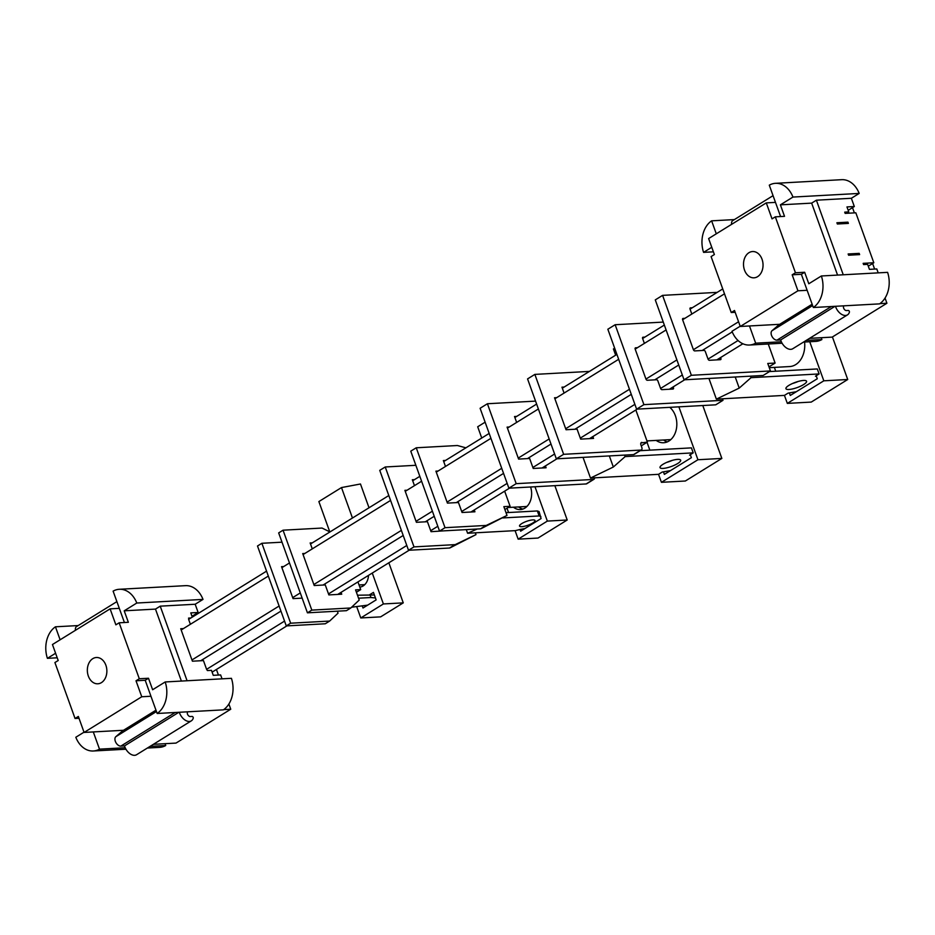 <?xml version="1.0" encoding="UTF-8"?>
<svg xmlns="http://www.w3.org/2000/svg" width="935" height="935" viewBox="0 0 935 935"><rect width="100%" height="100%" fill="white"/><g stroke="black" fill="none" stroke-linecap="round" stroke-linejoin="round"><path stroke-width="1.4" d="M443.868 530.846L431.035 531.688L430.684 530.694L437.814 526.276M738.054 340.515L708.04 359.098A1.367 0.853 58.3 0 0 709.408 360.291L720.441 359.683A1.367 0.853 58.3 0 0 720.908 358.385L718.653 359.788M846.502 213.32L848.758 211.918L844.714 212.14L845.158 213.39L855.829 212.806L873.816 262.758L863.145 263.343L863.589 264.582L867.633 264.36L869.433 269.362L876.796 268.953L878.199 272.868M873.816 262.758L868.288 266.171M742.869 343.764L716.818 359.882M684.677 379.774L669.378 389.24M637.238 409.121L589.541 438.632M556.944 458.793L542.09 467.979M509.505 488.152L470.924 512.018M409.144 550.236L337.722 594.426M286.893 625.877L212.116 672.136M284.544 621.109L206.6 669.331L207.418 670.559L211.474 670.337L213.262 675.327L220.625 674.93L222.027 678.833M406.795 545.467L328.501 593.912L325.263 584.924L314.218 585.532L313.856 584.527L401.372 530.39M507.156 483.383L461.703 511.503L458.466 502.516L447.421 503.112L447.07 502.118L501.733 468.295M554.595 454.024L532.868 467.477L529.631 458.477L518.586 459.085L518.235 458.092L549.172 438.947M634.888 404.352L580.308 438.118L577.07 429.13L566.037 429.738L565.675 428.733L629.454 389.276M682.328 374.993L660.589 388.446A1.367 0.853 58.3 0 0 661.968 389.65L673.001 389.042A1.367 0.853 58.3 0 0 673.469 387.744L671.213 389.135M717.157 292.375L662.588 295.366L655.283 299.89L684.058 379.809L691.362 375.286L770.452 370.95L767.764 363.458L775.115 363.06L768.254 343.998M770.452 370.95L763.159 375.473L684.058 379.809M662.588 295.366L691.362 375.286M684.876 318.344L683.088 318.438A1.367 0.853 58.3 0 0 682.62 319.735L693.408 349.713A1.367 0.853 58.3 0 0 694.775 350.906L703.973 350.403A1.367 0.853 -121.7 0 1 705.341 351.607L708.04 359.098M720.604 357.544L720.908 358.385M722.743 288.927L690.053 309.146A1.367 0.853 58.3 0 1 690.521 307.849L692.309 307.744M690.053 309.146L691.818 314.043M768.979 366.859L775.115 363.06M615.148 324.725L607.844 329.237L636.618 409.156L643.911 404.645L615.148 324.725L663.277 322.084M643.911 404.645L723.012 400.309L722.463 398.789M637.425 347.691L635.636 347.797A1.367 0.853 58.3 0 0 635.169 349.094L645.956 379.061A1.367 0.853 58.3 0 0 647.336 380.264L656.534 379.75A1.367 0.853 -121.7 0 1 657.901 380.954L660.589 388.446M673.165 386.891L673.469 387.744M664.353 325.053L642.614 338.493A1.367 0.853 58.3 0 1 643.081 337.196L644.87 337.103M642.614 338.493L644.379 343.402M723.012 400.309L715.719 404.82L636.618 409.156M666.106 329.95L635.169 349.094M618.666 359.297L554.887 398.766L554.525 397.772L556.687 397.644M538.385 408.981L507.436 428.113L507.086 427.12L509.248 427.003M490.933 438.328L436.283 472.152L435.92 471.147L438.083 471.03M421.603 481.233L405.252 491.342L404.902 490.337L407.064 490.22M390.573 500.424L303.069 554.56L313.856 584.527M289.488 562.963L281.902 567.662L292.69 597.629L300.275 592.93M268.322 576.065L181.18 629.98L191.967 659.946L279.109 606.032M847.94 222.156L836.907 222.752L837.351 224.003L848.384 223.395L847.94 222.156L845.684 223.547M724.496 293.824L682.62 319.735M266.557 571.156L188.625 619.379L190.389 624.276M388.808 495.527L310.514 543.971L312.278 548.868M419.838 476.324L412.697 480.742L414.462 485.639M489.169 433.431L443.716 461.551L445.481 466.448M536.62 404.072L514.881 417.524L516.646 422.421M616.901 354.4L562.321 388.177L564.085 393.074M562.321 388.177L561.97 387.172L564.132 387.055M589.424 371.405L534.855 374.397L563.63 454.317L640.884 450.074A2.747 1.706 -121.7 0 0 641.433 449.91L634.129 454.433A2.747 1.706 58.3 0 1 633.591 454.597L556.325 458.828L563.63 454.317M640.931 442.968L647.382 442.08L635.835 409.986M641.866 442.384A2.747 1.706 58.3 0 0 641.328 442.547A2.747 1.706 58.3 0 0 640.931 444.978L641.831 447.479A2.747 1.706 -121.7 0 1 641.433 449.91M592.883 436.563L593.538 438.41L580.67 439.123L580.308 438.118M554.887 398.766L565.675 428.733M534.855 374.397L527.562 378.909L556.325 458.828M641.246 445.878L647.382 442.08M487.416 403.745L480.111 408.268L508.885 488.187L516.19 483.664L487.416 403.745L535.545 401.115M594.59 477.82A2.747 1.706 -121.7 0 1 593.982 479.269A2.747 1.706 -121.7 0 1 593.444 479.433L516.19 483.664M545.432 465.922L546.098 467.769L533.219 468.47L532.868 467.477M514.881 417.524L514.519 416.531L516.693 416.402M507.436 428.113L518.235 458.092M593.982 479.269L586.689 483.781A2.747 1.706 58.3 0 1 586.14 483.944L508.885 488.187M693.408 349.713L738.58 321.757M859.183 253.373L848.138 253.969L848.594 255.22L859.627 254.612L859.183 253.373L856.916 254.764M732.234 331.913L702.185 350.496M678.728 365.012L654.745 379.855M631.289 394.36L574.908 429.247M551.007 444.031L527.457 458.606M503.556 473.391L456.292 502.633M434.226 516.284L425.273 521.823M403.195 535.475L323.089 585.041M280.944 611.116L200.744 660.729M430.684 530.694L427.447 521.707L416.402 522.303L416.052 521.309L432.391 511.2M645.956 379.061L676.905 359.917M191.967 659.946L192.423 661.197L203.456 660.589L206.6 669.331M465.899 447.83L457.718 445.598A2.747 1.706 -121.7 0 0 457.215 445.527L416.25 447.783L445.025 527.691L485.978 525.447A2.747 1.706 -121.7 0 0 486.434 525.341L507.004 515.43L503.848 506.641L510.101 506.302L504.643 491.156M474.267 509.949L474.933 511.796L462.054 512.497L461.703 511.503M443.716 461.551L443.354 460.558L445.527 460.441M436.283 472.152L447.07 502.118M485.978 525.447L480.508 528.836A2.747 1.706 58.3 0 0 480.952 528.731L507.004 515.43M480.508 528.836L439.543 531.08L410.769 451.161L416.25 447.783M439.543 531.08L445.025 527.691M510.101 506.302L504.888 509.528M415.865 465.291L385.232 466.974L413.995 546.893L454.959 544.637A2.747 1.706 -121.7 0 0 455.403 544.532L475.985 534.621L475.342 532.821M412.697 480.742L412.335 479.748L414.509 479.632M405.252 491.342L416.052 521.309M454.959 544.637L449.49 548.027L408.525 550.271L379.75 470.352L385.232 466.974M449.49 548.027A2.747 1.706 58.3 0 0 449.934 547.922L475.985 534.621M408.525 550.271L413.995 546.893M92.787 658.661A13.16 9.747 -93.1 0 0 87.68 673.679A13.16 9.747 -93.1 0 0 97.824 683.789A13.16 9.747 -93.1 0 0 101.424 682.632A13.16 9.747 -93.1 0 0 106.532 667.613A13.16 9.747 -93.1 0 0 96.387 657.504A13.16 9.747 -93.1 0 0 92.787 658.661M115.87 624.837L110.108 608.86L52.453 644.531L58.204 660.519L54.92 662.541L75.057 718.489L78.341 716.455L84.103 732.444L141.758 696.762L136.007 680.785L139.292 678.752L119.154 622.803L115.87 624.837M124.413 622.523L119.306 608.346L110.108 608.86M78.996 718.267L75.057 718.489M125.185 747.743L99.496 749.157L93.301 731.93L84.103 732.444M150.956 696.259L145.206 680.271L148.49 678.249L152.627 689.738L165.203 681.954L231.424 678.319A24.684 18.291 -93.1 0 1 223.383 709.852L157.162 713.475L150.956 696.259L141.758 696.762M93.301 731.93L123.502 730.282M145.206 680.271L136.007 680.785M148.49 678.249L139.292 678.752M181.39 681.066L155.479 609.106L124.215 610.812L128.352 622.301L119.154 622.803M124.215 610.812L136.791 603.028A24.684 18.291 86.9 0 0 119.294 589.284A24.684 18.291 86.9 0 0 113.112 591.13L119.306 608.346M155.479 609.106L160.224 606.16L195.181 604.244L203.012 599.405L136.791 603.028M203.012 599.405A24.684 18.291 -93.1 0 0 185.516 585.661L119.294 589.284M195.181 604.244L198.15 612.495L192.014 616.282M192.306 617.1L190.787 612.892L198.15 612.495M155.97 710.191L122.789 730.726L115.8 736.71A5.481 3.413 58.3 0 0 115.835 742.437A5.481 3.413 58.3 0 0 120.825 746.107L175.161 712.493M187.76 711.804A2.747 1.706 58.3 0 0 187.725 714.656A2.747 1.706 58.3 0 0 190.237 716.537L192.049 716.432A1.134 0.713 -121.7 0 1 193.241 718.115A9.888 6.159 -121.7 0 1 191.324 720.85L136.58 754.72A9.888 6.159 58.3 0 1 134.617 755.316A9.888 6.159 58.3 0 1 124.495 745.908L120.825 746.107M228.876 704.032L230.746 709.221L176.002 743.091L153.375 744.33M116.887 601.626L76.576 626.567A5.481 3.413 58.3 0 0 75.466 630.283M218.439 675.047L216.441 669.472M196.619 614.435L196.327 613.617M230.746 709.221L223.734 709.607M191.324 720.85A9.888 6.159 -121.7 0 1 189.361 721.446A9.888 6.159 -121.7 0 1 179.31 712.26M60.12 639.785L55.445 626.801L78.201 625.562M55.445 626.801A24.684 18.291 86.9 0 0 47.404 658.333L57.234 657.796M47.404 658.333L55.597 653.261M181.18 629.98L180.735 628.729L183.435 628.577M160.224 606.16L187.082 680.75M188.928 619.192L188.543 618.105L190.88 617.988M165.063 743.687L165.717 745.522L150.056 746.387M147.379 748.035L159.534 747.369A24.684 18.291 -93.1 0 0 165.717 745.522M84.01 732.187L75.817 737.259A24.684 18.291 86.9 0 0 93.313 750.992A24.684 18.291 86.9 0 0 99.496 749.157M115.8 736.71L156.461 711.547M124.495 745.908L178.842 712.295M165.203 681.954A24.684 18.291 86.9 0 1 157.162 713.475M812.141 304.226L778.948 324.761L771.971 330.745A5.481 3.413 58.3 0 0 772.006 336.46A5.481 3.413 58.3 0 0 776.997 340.141L831.332 306.528M843.931 305.839A2.747 1.706 58.3 0 0 843.896 308.69A2.747 1.706 58.3 0 0 846.409 310.56L848.22 310.467A1.134 0.713 -121.7 0 1 849.412 312.15A9.888 6.159 -121.7 0 1 847.496 314.873L792.751 348.743A9.888 6.159 58.3 0 1 790.788 349.339A9.888 6.159 58.3 0 1 780.667 339.943L776.997 340.141M885.048 298.055L886.918 303.244L832.173 337.114L809.546 338.353M773.058 195.66L732.748 220.602A5.481 3.413 58.3 0 0 731.637 224.318M848.758 211.918L846.958 206.927L854.321 206.518L848.185 210.317M874.611 269.081L872.6 263.495M854.38 212.888L852.498 207.652M886.918 303.244L879.905 303.63M847.496 314.873A9.888 6.159 -121.7 0 1 845.532 315.469A9.888 6.159 -121.7 0 1 835.481 306.294M780.667 339.943L835.013 306.318M771.971 330.745L812.632 305.581M813.333 307.51L801.377 274.306L804.661 272.272L808.798 283.761L821.374 275.977L887.596 272.354A24.684 18.291 -93.1 0 1 879.554 303.875L813.333 307.51A24.684 18.291 86.9 0 0 821.374 275.977M797.929 290.797L792.179 274.808L795.463 272.775L775.325 216.838L772.041 218.872L766.279 202.883L708.625 238.565L714.375 254.542L711.091 256.576L731.228 312.524L734.513 310.49L740.275 326.467L797.929 290.797L807.127 290.294M801.377 274.306L792.179 274.808M757.595 276.666A13.16 9.747 -93.1 0 0 762.703 261.648A13.16 9.747 -93.1 0 0 752.558 251.538A13.16 9.747 -93.1 0 0 748.958 252.695A13.16 9.747 -93.1 0 0 743.851 267.714A13.16 9.747 -93.1 0 0 753.996 277.824A13.16 9.747 -93.1 0 0 757.595 276.666M780.585 216.546L775.477 202.381L766.279 202.883M735.167 312.302L731.228 312.524M781.356 341.778L755.667 343.18L749.473 325.964L740.275 326.467M749.473 325.964L779.673 324.305M821.222 337.722L821.888 339.557L806.215 340.41M803.551 342.07L815.706 341.404A24.684 18.291 -93.1 0 0 821.888 339.557M837.561 275.089L811.65 203.129L780.386 204.847L792.962 197.063L859.183 193.428L851.353 198.278L816.395 200.195L843.253 274.785M851.353 198.278L854.321 206.518M716.292 233.82L711.617 220.835L734.372 219.585M711.617 220.835A24.684 18.291 86.9 0 0 703.576 252.368L713.393 251.831M703.576 252.368L711.769 247.296M740.181 326.221L731.988 331.282A24.684 18.291 86.9 0 0 749.484 345.027A24.684 18.291 86.9 0 0 755.667 343.18M780.386 204.847L784.523 216.336L775.325 216.838M804.661 272.272L795.463 272.775M775.477 202.381L769.283 185.165A24.684 18.291 86.9 0 1 775.466 183.318A24.684 18.291 86.9 0 1 792.962 197.063M811.65 203.129L816.395 200.195M859.183 193.428A24.684 18.291 -93.1 0 0 841.687 179.684L775.466 183.318M337.336 611.174L338.049 613.15L329.646 621.062L325.263 623.774L286.274 625.912L257.499 545.993L261.882 543.282L290.645 623.201L286.274 625.912M329.646 621.062L290.645 623.201M282.008 542.183L261.882 543.282M302.145 598.131L293.052 598.622L292.69 597.629M281.902 567.662L281.54 566.657L283.714 566.54M329.962 531.933L322.037 528.053L283.048 530.192L311.811 610.111L350.812 607.972L359.215 600.06L355.557 589.88L360.711 589.599L357.941 581.921M356.41 592.264L360.711 589.599M283.048 530.192L278.665 532.903L307.44 612.822L346.429 610.684L350.812 607.972M311.811 610.111L307.44 612.822M341.065 592.358L341.731 594.204L328.851 594.917L328.501 593.912M310.514 543.971L310.151 542.966L312.313 542.849M303.069 554.56L302.718 553.567L304.88 553.438M363.481 585.719A13.16 9.747 86.9 0 1 362.09 584.796M359.811 587.11A13.16 9.747 -93.1 0 0 363.096 585.976A13.16 9.747 -93.1 0 0 368.519 575.376M329.774 531.84L318.87 501.569L341.497 487.567L352.46 518.013M372.27 573.05L383.397 603.952L403.266 602.865L388.843 562.8M356.773 606.838L360.77 617.953L383.397 603.952M369.991 594.531L373.439 592.404L376.139 599.896L363.002 608.019L362.266 605.985M341.497 487.567L360.466 483.991L369.021 507.763M360.77 617.953L380.639 616.866L403.266 602.865M508.149 507.506L525.341 506.571A13.709 10.156 -93.1 0 0 527.153 506.244M522.899 509.072A16.456 12.19 86.9 0 1 518.609 506.934M513.467 507.214A16.456 12.19 -93.1 0 0 520.339 509.587A16.456 12.19 -93.1 0 0 524.839 508.137A16.456 12.19 -93.1 0 0 530.601 486.995M534.984 486.749L547.349 521.087L567.206 520L554.852 485.662M515.091 530.648L518.154 539.156L547.349 521.087M485.125 422.176L477.692 426.769L481.747 438.024M507.015 508.208L508.57 512.532M477.224 529.011L467.605 533.254L515.43 530.624L520.012 529.455L520.643 531.197L541.073 518.551L539.074 511.55L537.344 510.954L506.01 512.672M518.154 539.156L538.011 538.057L567.206 520M524.944 528.532L520.012 529.455M521.812 526.674A8.228 2.069 160.2 0 0 530.601 524.161A8.228 2.069 160.2 0 0 535.03 520.503A8.228 2.069 160.2 0 0 532.763 519.907A8.228 2.069 160.2 0 0 523.974 522.408A8.228 2.069 160.2 0 0 519.544 526.078A8.228 2.069 160.2 0 0 521.812 526.674M540.874 516.541L539.144 515.956L502.948 517.932M467.605 533.254L466.296 529.619M539.144 515.956L537.344 510.954M667.286 441.893A19.203 14.224 86.9 0 1 663.546 439.999M656.183 440.408A19.203 14.224 -93.1 0 0 663.651 442.746A19.203 14.224 -93.1 0 0 668.887 441.063A19.203 14.224 -93.1 0 0 676.823 424.887A19.203 14.224 -93.1 0 0 669.776 407.333M678.88 406.842L697.931 459.74L721.843 458.43L702.793 405.533M609.34 455.929L613.337 467.021L590.488 478.054L658.544 474.325L661.431 482.32L697.931 459.74M614.669 348.182L613.418 348.954L615.662 355.171M647.032 442.302L649.848 450.156M690.299 454.667L691.386 457.683L664.376 474.384L663.464 471.848M661.431 482.32L685.343 481.011L721.843 458.43M804.567 342.011A21.937 16.257 86.9 0 1 789.689 366.555L769.283 367.677M809.745 341.731L823.817 380.814L847.729 379.505L832.419 336.962M784.442 395.388L787.328 403.394L823.817 380.814M774.367 367.397L775.746 371.23M816.197 375.741L817.272 378.757L790.274 395.458L789.35 392.922M787.328 403.394L811.241 402.085L847.729 379.505M374.362 594.976L357.474 595.209M367.642 605.144L351.607 607.224M358.549 598.201L370.996 597.523L369.909 594.52M370.996 597.523L375.449 597.968M590.488 478.054L583.031 457.367M670.442 470.632L662.19 472.058L658.544 474.325M613.337 467.021L625.153 456.596L693.209 452.867L689.562 455.123L690.521 455.275M663.067 468.412A10.975 2.758 160.2 0 0 674.778 465.069A10.975 2.758 160.2 0 0 680.68 460.184A10.975 2.758 160.2 0 0 677.665 459.377A10.975 2.758 160.2 0 0 665.942 462.731A10.975 2.758 160.2 0 0 660.04 467.617A10.975 2.758 160.2 0 0 663.067 468.412M693.209 452.867L691.421 447.877L640.183 450.682M672.3 460.382A10.975 2.758 -19.8 0 1 666.632 462.416M624.603 455.088L625.153 456.596M708.929 378.441L716.374 399.128L739.223 388.095L735.226 377.004M796.339 391.707L788.088 393.132L784.43 395.4L716.374 399.128M739.223 388.095L751.039 377.67L819.107 373.942L815.46 376.197L816.407 376.349M788.953 389.486A10.975 2.758 160.2 0 0 800.664 386.143A10.975 2.758 160.2 0 0 806.578 381.258A10.975 2.758 160.2 0 0 803.551 380.451A10.975 2.758 160.2 0 0 791.84 383.806A10.975 2.758 160.2 0 0 785.926 388.691A10.975 2.758 160.2 0 0 788.953 389.486M819.107 373.942L817.307 368.951L769.458 371.569M798.186 381.457A10.975 2.758 -19.8 0 1 792.518 383.49M750.501 376.162L751.039 377.67M586.14 483.944L593.444 479.433M486.434 525.341L480.952 528.731M455.403 544.532L449.934 547.922M633.591 454.597L640.884 450.074M125.945 749.204L93.313 750.992M782.116 343.238L749.484 345.027M364.755 584.644L359.04 584.959M646.962 440.911L670.816 439.602"/></g></svg>
